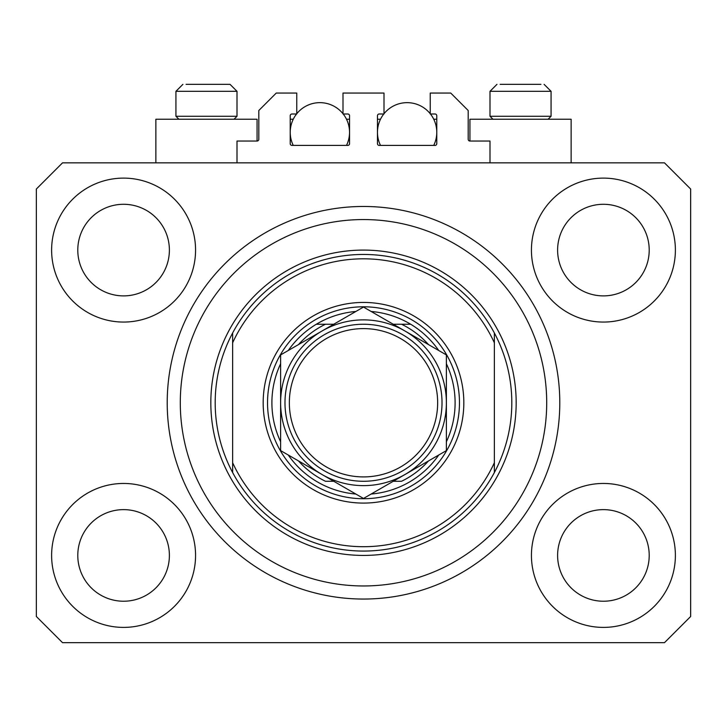 <?xml version="1.0" encoding="UTF-8"?>
<svg xmlns="http://www.w3.org/2000/svg" width="727" height="727" viewBox="0 0 727 727"><rect width="100%" height="100%" fill="white"/><g stroke="black" fill="none" stroke-linecap="round" stroke-linejoin="round"><path stroke-width="1.09" d="M489.998 162.848L489.998 141.038L469.933 141.038A1.745 1.745 0 0 1 468.188 139.293L468.188 110.504L450.74 93.056L430.239 93.056L430.239 113.994L435.037 113.994A1.745 1.745 0 0 1 436.782 115.738L436.782 143.655A1.745 1.745 0 0 1 435.037 145.4L379.203 145.4A1.745 1.745 0 0 1 377.458 143.655L377.458 115.738A1.745 1.745 0 0 1 379.203 113.994L384.001 113.994L384.001 93.056L342.999 93.056L342.999 113.994L347.797 113.994A1.745 1.745 0 0 1 349.542 115.738L349.542 143.655A1.745 1.745 0 0 1 347.797 145.4L291.963 145.4A1.745 1.745 0 0 1 290.218 143.655L290.218 115.738A1.745 1.745 0 0 1 291.963 113.994L296.761 113.994L296.761 93.056L276.26 93.056L258.812 110.504L258.812 139.293A1.745 1.745 0 0 1 257.067 141.038L237.002 141.038L237.002 162.848M359.638 599.012L358.047 598.975M51.617 555.428A71.973 71.973 0 0 0 123.59 627.401A71.973 71.973 0 0 0 195.563 555.428A71.973 71.973 0 0 0 123.59 483.455A71.973 71.973 0 0 0 51.617 555.428M531.437 555.428A71.973 71.973 0 0 0 603.41 627.401A71.973 71.973 0 0 0 675.383 555.428A71.973 71.973 0 0 0 603.41 483.455A71.973 71.973 0 0 0 531.437 555.428M531.437 250.088A71.973 71.973 0 0 0 603.41 322.061A71.973 71.973 0 0 0 675.383 250.088A71.973 71.973 0 0 0 603.41 178.115A71.973 71.973 0 0 0 531.437 250.088M51.617 250.088A71.973 71.973 0 0 0 123.59 322.061A71.973 71.973 0 0 0 195.563 250.088A71.973 71.973 0 0 0 123.59 178.115A71.973 71.973 0 0 0 51.617 250.088M571.131 162.848L571.131 119.228L469.933 119.228L469.933 141.038M155.869 162.848L155.869 119.228L257.067 119.228L257.067 141.038M167.21 402.758A196.29 196.29 0 0 0 363.5 599.048A196.29 196.29 0 0 0 559.79 402.758A196.29 196.29 0 0 0 363.5 206.468A196.29 196.29 0 0 0 167.21 402.758M77.789 250.088A45.801 45.801 0 0 0 123.59 295.889A45.801 45.801 0 0 0 169.391 250.088A45.801 45.801 0 0 0 123.59 204.287A45.801 45.801 0 0 0 77.789 250.088M557.609 250.088A45.801 45.801 0 0 0 603.41 295.889A45.801 45.801 0 0 0 649.211 250.088A45.801 45.801 0 0 0 603.41 204.287A45.801 45.801 0 0 0 557.609 250.088M557.609 555.428A45.801 45.801 0 0 0 603.41 601.229A45.801 45.801 0 0 0 649.211 555.428A45.801 45.801 0 0 0 603.41 509.627A45.801 45.801 0 0 0 557.609 555.428M77.789 555.428A45.801 45.801 0 0 0 123.59 601.229A45.801 45.801 0 0 0 169.391 555.428A45.801 45.801 0 0 0 123.59 509.627A45.801 45.801 0 0 0 77.789 555.428M62.522 642.668L664.478 642.668L690.65 616.496L690.65 189.02L664.478 162.848L62.522 162.848L36.35 189.02L36.35 616.496L62.522 642.668M178.897 119.228L175.934 116.265L237.002 116.265L237.002 91.311L230.023 84.332L186.067 84.332M540.933 84.332L500.131 84.332M546.977 116.265L551.066 116.265L551.066 91.311L489.998 91.311L496.977 84.332L489.998 91.311L489.998 116.265L546.977 116.265M528.166 84.332L512.898 84.332M198.834 84.332L191.201 84.332M463.826 402.758A100.326 100.326 0 0 1 363.5 503.084A100.326 100.326 0 0 1 263.174 402.758A100.326 100.326 0 0 1 363.5 302.432A100.326 100.326 0 0 1 463.826 402.758M546.704 402.758A183.204 183.204 0 0 0 363.5 219.554A183.204 183.204 0 0 0 180.296 402.758A183.204 183.204 0 0 0 363.5 585.962A183.204 183.204 0 0 0 546.704 402.758M511.808 402.758A148.308 148.308 0 0 0 494.36 332.966L494.36 342.79A143.946 143.946 0 0 0 232.64 342.79L232.64 462.726A143.946 143.946 0 0 0 494.36 462.726L494.36 472.55A148.308 148.308 0 0 0 511.808 402.758M232.64 332.966A148.308 148.308 0 0 0 363.5 551.066A148.308 148.308 0 0 0 494.36 472.55L494.36 332.966A148.308 148.308 0 0 0 232.64 332.966L232.64 342.79L232.64 332.966M232.64 462.726L232.64 472.55L232.64 462.726M446.378 441.771A91.602 91.602 0 0 0 446.378 363.745M267.536 402.758A95.964 95.964 0 0 1 363.5 306.794A95.964 95.964 0 0 1 459.464 402.758A95.964 95.964 0 0 1 363.5 498.722A95.964 95.964 0 0 1 267.536 402.758M280.622 363.745A91.602 91.602 0 0 0 280.622 441.771M410.682 324.242A91.602 91.602 0 0 1 438.726 350.487A91.602 91.602 0 0 0 410.682 324.242L401.531 324.242L410.682 324.242A91.602 91.602 0 0 0 371.152 311.474M355.848 311.474A91.602 91.602 0 0 0 316.318 324.242L325.469 324.242L316.318 324.242A91.602 91.602 0 0 0 288.274 350.487A91.602 91.602 0 0 1 316.318 324.242M298.47 460.909A87.24 87.24 0 0 0 325.469 481.274L333.738 481.274M393.262 481.274L401.531 481.274A87.24 87.24 0 0 0 428.53 460.909M316.318 481.274A91.602 91.602 0 0 1 288.274 455.029A91.602 91.602 0 0 0 355.848 494.042M371.152 494.042A91.602 91.602 0 0 0 438.726 455.029A91.602 91.602 0 0 1 410.682 481.274M428.53 344.607A87.24 87.24 0 0 0 401.531 324.242L393.262 324.242M333.738 324.242L325.469 324.242A87.24 87.24 0 0 0 298.47 344.607M437.654 402.758A74.154 74.154 0 0 0 363.5 328.604A74.154 74.154 0 0 0 289.346 402.758A74.154 74.154 0 0 0 363.5 476.912A74.154 74.154 0 0 0 437.654 402.758M284.984 402.758A78.516 78.516 0 0 1 363.5 324.242A78.516 78.516 0 0 1 442.016 402.758A78.516 78.516 0 0 1 363.5 481.274A78.516 78.516 0 0 1 284.984 402.758M280.622 438.19L280.622 450.604L322.061 474.531A82.878 82.878 0 0 0 446.378 402.758A82.878 82.878 0 0 0 322.061 330.985A82.878 82.878 0 0 0 322.061 474.531L363.5 498.458L446.378 450.604L446.378 354.912L363.5 307.058L280.622 354.912L280.622 450.604M280.622 367.98L280.622 388.563M446.378 389.254L446.378 354.912M446.378 447.396L446.378 444.133M446.378 440.862L446.378 417.025M293.263 145.4A29.662 29.662 0 0 1 296.552 113.994M296.761 113.73A29.662 29.662 0 0 1 342.999 113.73M343.208 113.994A29.662 29.662 0 0 1 346.497 145.4M346.497 119.228L349.542 119.228M290.218 119.228L293.263 119.228M380.503 145.4A29.662 29.662 0 0 1 383.792 113.994M384.001 113.73A29.662 29.662 0 0 1 430.239 113.73M430.448 113.994A29.662 29.662 0 0 1 433.737 145.4M433.737 119.228L436.782 119.228M377.458 119.228L380.503 119.228M230.023 84.332L237.002 91.311L175.934 91.311L182.913 84.332L175.934 91.311L175.934 116.265M516.17 402.758A152.67 152.67 0 0 1 363.5 555.428A152.67 152.67 0 0 1 210.83 402.758A152.67 152.67 0 0 1 363.5 250.088A152.67 152.67 0 0 1 516.17 402.758M551.066 91.311L544.087 84.332L551.066 91.311M548.103 119.228L551.066 116.265M492.961 119.228L489.998 116.265M234.039 119.228L237.002 116.265"/></g></svg>
